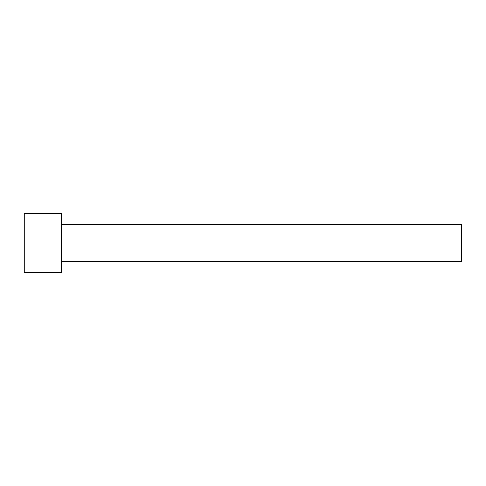 <?xml version="1.0" encoding="UTF-8"?>
<svg xmlns="http://www.w3.org/2000/svg" width="486" height="486" viewBox="0 0 486 486"><rect width="100%" height="100%" fill="white"/><g stroke="black" fill="none" stroke-linecap="round" stroke-linejoin="round"><path stroke-width="0.73" d="M24.3 243L24.3 213.664L61.637 213.664L61.637 272.336L24.3 272.336L24.3 243M61.637 224.332L461.165 224.332L461.165 261.668L61.637 261.668M461.165 224.332L461.7 224.866L461.7 261.134L461.165 261.668"/></g></svg>
